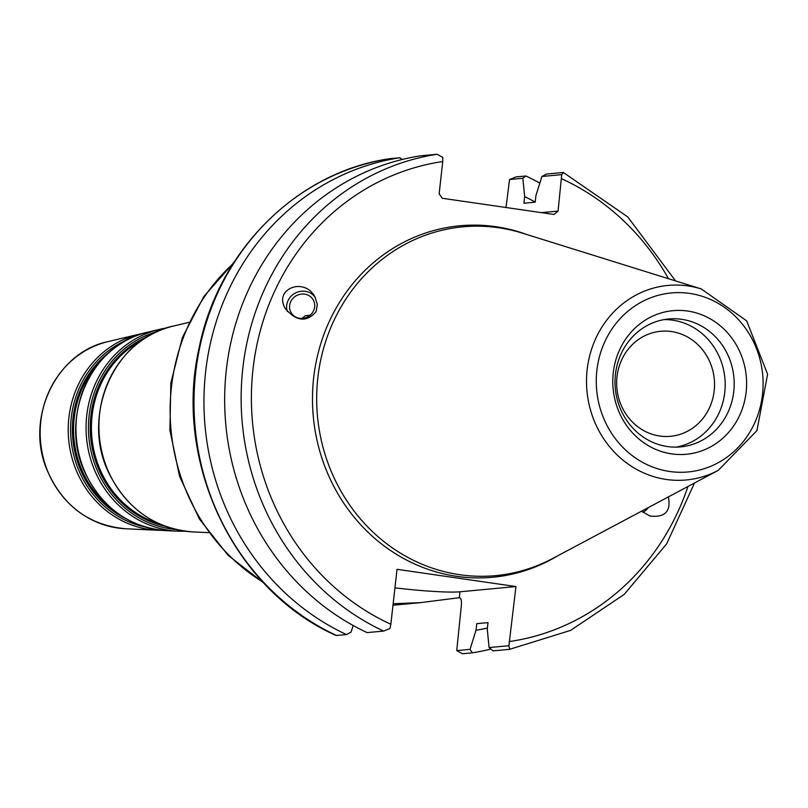<?xml version="1.0" encoding="UTF-8"?>
<svg xmlns="http://www.w3.org/2000/svg" width="808" height="808" viewBox="0 0 808 808"><rect width="100%" height="100%" fill="white"/><g stroke="black" fill="none" stroke-linecap="round" stroke-linejoin="round"><path stroke-width="1.21" d="M394.94 587.85A64.549 5.292 -173.6 0 0 459.994 591.789L515.948 586.547L508.899 645.723L489.093 647.572L487.274 629.22L488.012 622.625L476.76 623.675L476.023 630.27L470.014 649.359L456.722 650.602L461.338 605.667C461.752 600.768 461.075 598.112 459.328 597.688L420.463 602.657L393.163 603.717M506 207.515L509.565 179.517L515.898 176.932L525.856 175.993A250.227 232.037 -95.4 0 1 539.845 183.113M642.804 512.242A15.766 9.12 106.9 0 0 648.238 507.626M668.398 496.89C671.155 511.383 665.004 517.756 649.945 516.029L641.572 511.171M487.406 628.038A228.23 211.635 -95.4 0 1 476.023 630.27M490.931 649.097A250.227 232.037 -95.4 0 1 472.367 652.813L470.014 649.359M509.565 179.517L522.847 178.275L525.856 175.993M522.847 178.275L524.665 196.637A228.23 211.635 -95.4 0 1 535.189 202.05M301.828 318.413L305.293 315.776L310.221 315.15M301.869 318.413A12.777 12.009 150.1 0 1 291.072 312.585A12.777 12.009 150.1 0 1 296.162 295.799A12.777 12.009 150.1 0 1 313.221 299.849A12.777 12.009 150.1 0 1 301.869 318.413M353.167 625.503L351.076 632.119L346.44 634.553A250.227 232.037 -95.4 0 1 205.616 371.852A250.227 232.037 -95.4 0 1 399.92 157.742L402.081 159.519M315.383 297.667A15.766 14.827 -29.9 0 0 295.708 292.86A15.766 14.827 -29.9 0 0 287.325 311.484M316.069 311.666C306.747 322.493 296.516 321.483 285.365 308.646C273.235 289.062 304.212 276.649 314.918 296.809L317.342 304.414L316.069 311.666M659.732 436.027A52.752 48.914 -95.4 0 1 616.645 382.538A52.752 48.914 -95.4 0 1 660.671 331.27A52.752 48.914 -95.4 0 1 714.292 379.225A52.752 48.914 -95.4 0 1 670.509 436.3A52.752 48.914 -95.4 0 1 659.732 436.027M524.665 196.637L523.927 203.222L535.179 202.172L535.916 195.576L541.926 176.487L561.732 174.639L558.065 211.09L541.441 212.645M442.754 161.539L442.804 157.398L437.108 154.257A250.227 232.037 84.6 0 0 242.804 368.377A250.227 232.037 84.6 0 0 383.628 631.068L389.961 628.483L390.86 624.251A242.349 224.725 -95.4 0 1 253.005 369.155A242.349 224.725 -95.4 0 1 442.754 161.539L439.138 193.849L442.329 198.283L553.995 214.463L558.065 211.09M390.86 624.251L397.021 569.307L515.948 586.547M389.9 158.681C297.576 171.69 218.483 250.288 199.162 347.733C172.922 461.742 233.977 590.345 336.077 635.452L336.481 635.492A250.227 232.037 -95.4 0 1 195.657 372.791A250.227 232.037 -95.4 0 1 389.961 158.671L389.86 158.691M346.44 634.553L336.481 635.492M472.367 652.813L462.408 653.743L456.722 650.602M508.899 645.723L509.626 649.319L570.6 630.391L624.261 594.365L666.6 543.976L694.496 483.002M561.732 174.639L563.449 172.548L627.745 216.918L675.569 280.931M563.045 172.508L546.572 174.053L541.926 176.487M489.093 647.572L493.082 650.874L509.555 649.329M383.628 631.068L367.155 632.614A250.227 232.037 -95.4 0 1 226.331 369.913A250.227 232.037 -95.4 0 1 420.635 155.803L437.108 154.257M746.127 392.092A72.114 66.872 -95.4 0 1 639.532 439.501A72.114 66.872 -95.4 0 1 653.409 315.797A72.114 66.872 -95.4 0 1 746.127 392.092M718.251 470.357L552.864 558.389A175.154 162.418 -95.4 0 1 317.494 416.393A175.154 162.418 -95.4 0 1 522.402 233.148L701.263 288.941A97.697 90.597 84.6 0 0 688.032 285.931A97.697 90.597 84.6 0 0 587.901 398.364A97.697 90.597 84.6 0 0 718.251 470.357L756.945 430.583L767.6 374.225L746.653 320.837L701.263 288.941M389.961 158.671L399.92 157.742M733.775 391.516A64.236 59.56 -95.4 0 1 680.589 446.895A64.236 59.56 -95.4 0 1 615.302 388.496A64.236 59.56 -95.4 0 1 668.61 318.988A64.236 59.56 -95.4 0 1 733.775 391.516M664.125 319.594A64.236 59.56 -95.4 0 1 724.766 392.365A64.236 59.56 -95.4 0 1 676.064 447.127M459.994 591.789L459.328 597.688M263.034 582.184A195.061 180.881 -95.4 0 1 233.199 263.59M208.595 532.644L192.829 531.906A104.272 96.687 -95.4 0 1 99.414 436.815A104.272 96.687 -95.4 0 1 173.548 326.028L188.9 322.372M107.989 341.632C56.722 352.036 25.331 416.918 46.379 468.418C61.822 505.121 88.203 525.23 125.513 528.745A94.768 87.88 -95.4 0 1 40.612 442.319A94.768 87.88 -95.4 0 1 107.989 341.632L139.279 334.179A99.303 92.082 84.6 0 0 68.68 439.693A99.303 92.082 84.6 0 0 157.641 530.26L162.075 530.351M143.612 333.27A99.303 92.082 84.6 0 0 139.279 334.179L143.612 333.27M112.645 509.373A95.637 88.678 -95.4 0 1 98.94 363.055M110.07 351.652A96.344 89.345 84.6 0 0 72.831 439.299A96.344 89.345 84.6 0 0 125.705 518.524M145.117 526.978A97.879 90.759 -95.4 0 1 71.053 439.471A97.879 90.759 -95.4 0 1 127.583 339.734M147.319 336.795A99.233 92.021 84.6 0 0 90.698 437.633A99.233 92.021 84.6 0 0 165.054 526.2M158.934 523.665A98.515 91.355 -95.4 0 1 91.88 437.522A98.515 91.355 -95.4 0 1 141.764 340.421M175.7 529.452A100.758 93.435 -95.4 0 1 88.92 437.795A100.758 93.435 -95.4 0 1 157.166 331.613M147.935 332.128C89.89 343.632 57.196 420.786 86.698 476.144C104.383 509.535 130.997 527.705 166.529 530.674A100.556 93.243 -95.4 0 1 76.437 438.966A100.556 93.243 -95.4 0 1 147.935 332.128L159.206 329.442A102.192 94.758 84.6 0 0 86.547 438.017A102.192 94.758 84.6 0 0 178.103 531.22L185.436 531.26M166.398 328.048A102.192 94.758 84.6 0 0 159.206 329.442L166.398 328.038M527.23 234.663A176.508 163.671 84.6 0 0 313.312 416.776A176.508 163.671 84.6 0 0 557.328 556.015M561.691 178.78A242.349 224.725 -95.4 0 1 668.489 278.72M687.951 486.487A242.349 224.725 -95.4 0 1 509.787 641.491M689.678 293.425A89.9 83.365 -95.4 0 1 746.42 437.381A89.9 83.365 -95.4 0 1 602.97 416.585A89.9 83.365 -95.4 0 1 689.678 293.425M420.463 602.657L392.991 605.232M264.044 583.255L228.048 555.248L199.344 518.918L179.588 476.407L169.902 430.209L170.841 383.022L182.366 337.582L203.818 296.546L233.987 262.348M125.513 528.745L157.641 530.26M166.529 530.674L178.103 531.22M192.829 531.906C155.984 528.836 128.391 509.989 110.06 475.367C79.467 417.958 113.362 337.956 173.548 326.028"/></g></svg>
